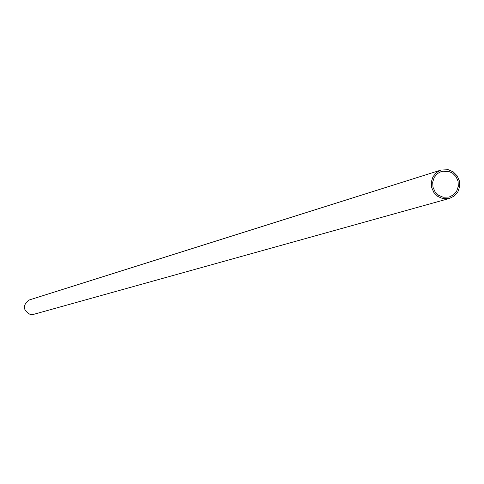 <?xml version="1.0" encoding="UTF-8"?>
<svg xmlns="http://www.w3.org/2000/svg" width="484" height="484" viewBox="0 0 484 484"><rect width="100%" height="100%" fill="white"/><g stroke="black" fill="none" stroke-linecap="round" stroke-linejoin="round"><path stroke-width="0.73" d="M441.063 170.023L29.379 299.935C22.409 305.138 22.669 309.978 30.171 314.461L33.662 314.346L449.503 198.434L454.325 195.984L457.882 191.839L459.667 186.594L459.419 181.004L457.174 175.867L453.26 171.911L448.232 169.715L441.063 170.023L436.374 172.588L432.962 176.775L431.311 182.002L431.643 187.526L433.924 192.584L437.826 196.462L442.799 198.609L449.503 198.434M445.226 171.493L444.651 171.433L445.213 171.499M445.117 171.372L445.631 171.397L445.111 171.403M445.77 171.354L445.099 171.288L445.77 171.354M446.048 171.269L445.377 171.197L446.048 171.269M446.188 171.227L445.516 171.154L446.188 171.227M445.855 171.3L445.25 171.245L445.855 171.3M444.754 171.39L445.419 171.469L444.754 171.39M447.972 171.106L441.511 171.372L437.27 173.689L434.178 177.471L432.678 182.196L432.98 187.193L435.037 191.767L438.564 195.276L443.066 197.218L449.14 197.055L453.496 194.834L456.702 191.089L458.306 186.352L458.082 181.3L456.055 176.654L452.516 173.091L447.972 171.106M447.198 171.348L447.809 171.499L447.198 171.348M447.034 171.397L447.482 171.505L447.034 171.397M446.92 171.433L447.549 171.59L446.92 171.433M446.853 171.463L447.379 171.645L446.829 171.505M446.696 171.505L447.143 171.614L446.696 171.505M446.442 171.59L446.865 171.699L446.423 171.632M446.296 171.626L446.744 171.735L446.296 171.626M446.194 171.663L446.69 171.753L446.194 171.663M446.139 171.675L446.587 171.784L446.139 171.675"/></g></svg>
